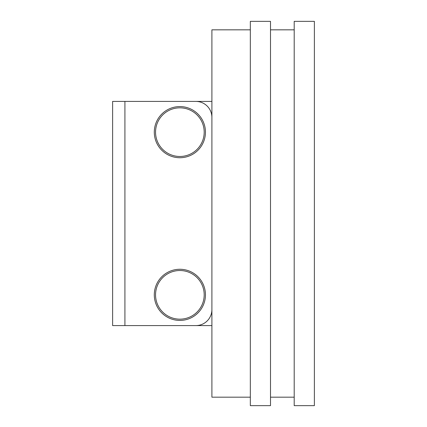 <?xml version="1.0" encoding="UTF-8"?>
<svg xmlns="http://www.w3.org/2000/svg" width="427" height="427" viewBox="0 0 427 427"><rect width="100%" height="100%" fill="white"/><g stroke="black" fill="none" stroke-linecap="round" stroke-linejoin="round"><path stroke-width="0.64" d="M154.296 294.843A25.577 25.577 0 0 0 179.874 320.421A25.577 25.577 0 0 0 205.451 294.843A25.577 25.577 0 0 0 179.874 269.266A25.577 25.577 0 0 0 154.296 294.843M154.296 132.156A25.577 25.577 0 0 0 179.874 157.734A25.577 25.577 0 0 0 205.451 132.156A25.577 25.577 0 0 0 179.874 106.579A25.577 25.577 0 0 0 154.296 132.156M112.621 251.289L112.621 271.785M112.621 155.214L112.621 175.71M128.378 101.412L211.899 101.412M128.378 325.587L211.899 325.587M250.329 29.826L211.899 29.826L211.899 117.425A16.012 16.012 0 0 0 195.886 101.412L112.621 101.412L112.621 325.587L195.886 325.587A16.012 16.012 0 0 0 211.899 309.575L211.899 117.425L211.899 397.174L250.329 397.174M270.505 21.35L250.329 21.35L250.329 405.65L270.505 405.65L270.505 21.35M270.505 29.826L294.203 29.826M314.379 21.35L294.203 21.35L294.203 405.65L314.379 405.65L314.379 21.35M294.203 397.174L270.505 397.174M204.197 294.843A24.323 24.323 0 0 0 179.874 270.521A24.323 24.323 0 0 0 155.551 294.843A24.323 24.323 0 0 0 179.874 319.166A24.323 24.323 0 0 0 204.197 294.843M204.197 132.156A24.323 24.323 0 0 0 179.874 107.834A24.323 24.323 0 0 0 155.551 132.156A24.323 24.323 0 0 0 179.874 156.479A24.323 24.323 0 0 0 204.197 132.156M124.919 101.412L124.919 325.587"/></g></svg>
